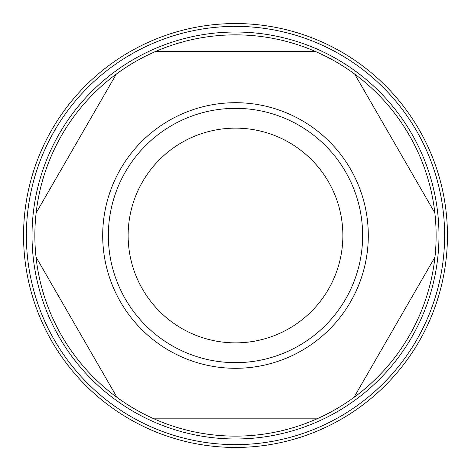 <?xml version="1.0" encoding="UTF-8"?>
<svg xmlns="http://www.w3.org/2000/svg" width="471" height="471" viewBox="0 0 471 471"><rect width="100%" height="100%" fill="white"/><g stroke="black" fill="none" stroke-linecap="round" stroke-linejoin="round"><path stroke-width="0.71" d="M128.136 235.5A107.364 107.364 0 0 1 235.5 128.136A107.364 107.364 0 0 1 342.864 235.5A107.364 107.364 0 0 1 235.5 342.864A107.364 107.364 0 0 1 128.136 235.5M108.348 235.5A127.152 127.152 0 0 1 235.5 108.348A127.152 127.152 0 0 1 362.652 235.5A127.152 127.152 0 0 1 235.5 362.652A127.152 127.152 0 0 1 108.348 235.5M102.696 235.5A132.804 132.804 0 0 1 235.5 102.696A132.804 132.804 0 0 1 368.304 235.5A132.804 132.804 0 0 1 235.5 368.304A132.804 132.804 0 0 1 102.696 235.5M444.624 235.5A209.124 209.124 0 0 1 235.5 444.624A209.124 209.124 0 0 1 26.376 235.5A209.124 209.124 0 0 1 235.5 26.376A209.124 209.124 0 0 1 444.624 235.5M447.45 235.5A211.95 211.95 0 0 1 235.5 447.45A211.95 211.95 0 0 1 23.55 235.5A211.95 211.95 0 0 1 235.5 23.55A211.95 211.95 0 0 1 447.45 235.5M36.02 257.066A200.646 200.646 0 0 1 354.698 74.1A200.646 200.646 0 0 1 153.999 418.843A200.646 200.646 0 0 1 36.02 257.066L117.085 397.471M315.229 51.374L155.771 51.374M116.302 74.1L36.126 212.969M153.999 418.843L317.001 418.843M353.915 397.471L434.98 257.066M434.874 212.969L354.698 74.1M438.972 235.5A203.472 203.472 0 0 1 235.5 438.972A203.472 203.472 0 0 1 32.028 235.5A203.472 203.472 0 0 1 235.5 32.028A203.472 203.472 0 0 1 438.972 235.5"/></g></svg>

